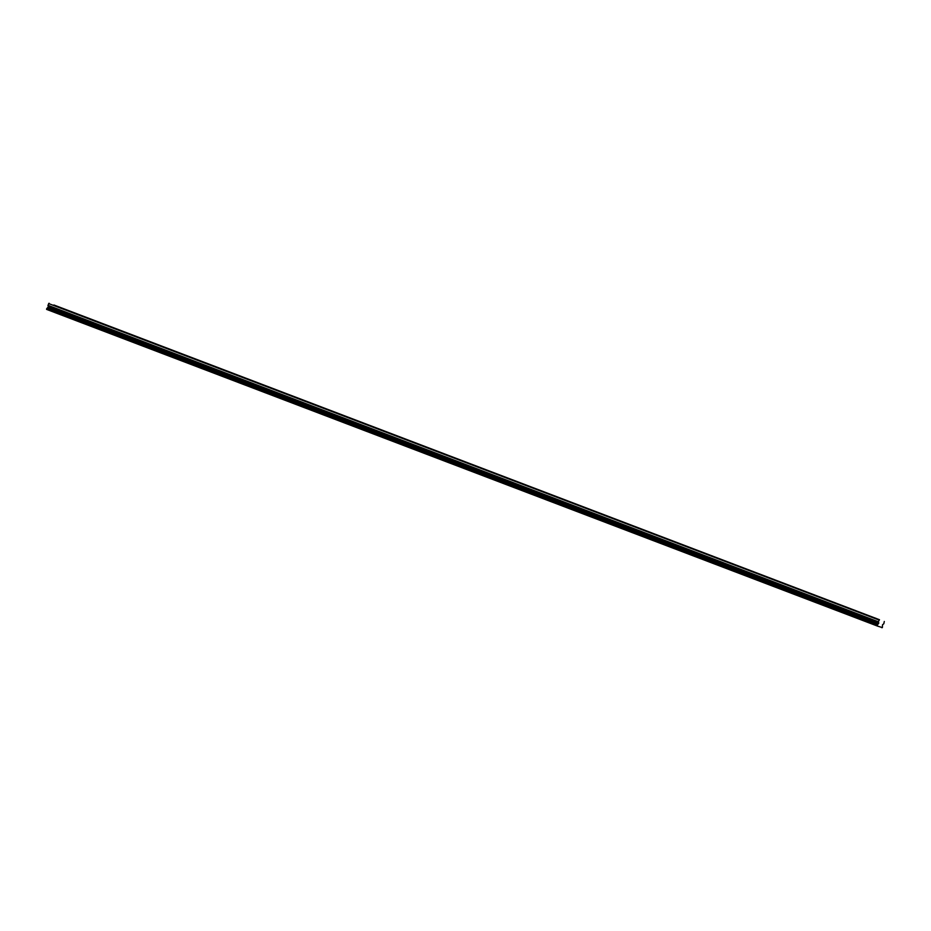 <?xml version="1.0" encoding="UTF-8"?>
<svg xmlns="http://www.w3.org/2000/svg" width="931" height="931" viewBox="0 0 931 931"><rect width="100%" height="100%" fill="white"/><g stroke="black" fill="none" stroke-linecap="round" stroke-linejoin="round"><path stroke-width="1.4" d="M874.256 617.718L876.199 618.428L874.256 617.718M57.489 306.415L59.433 307.137L57.489 306.415M77.913 314.201L79.845 314.911L77.913 314.201M98.337 321.986L100.269 322.696L98.337 321.986M118.749 329.76L120.693 330.482L118.749 329.76M139.173 337.546L141.105 338.267L139.173 337.546M159.585 345.331L161.529 346.041L159.585 345.331M180.009 353.117L181.941 353.827L180.009 353.117M200.433 360.891L202.364 361.612L200.433 360.891M220.845 368.676L222.788 369.386L220.845 368.676M241.269 376.461L243.2 377.171L241.269 376.461M261.681 384.247L263.624 384.957L261.681 384.247M282.105 392.021L284.036 392.742L282.105 392.021M302.528 399.806L304.46 400.516L302.528 399.806M322.941 407.592L324.884 408.302L322.941 407.592M343.364 415.377L345.296 416.087L343.364 415.377M363.777 423.151L365.72 423.873L363.777 423.151M384.2 430.937L386.132 431.647L384.2 430.937M404.624 438.722L406.556 439.432L404.624 438.722M425.036 446.496L426.98 447.217L425.036 446.496M445.46 454.281L447.392 454.991L445.46 454.281M465.872 462.067L467.816 462.777L465.872 462.067M486.296 469.852L488.228 470.562L486.296 469.852M506.72 477.626L508.652 478.348L506.72 477.626M527.132 485.412L529.076 486.122L527.132 485.412M547.556 493.197L549.488 493.907L547.556 493.197M567.968 500.983L569.912 501.693L567.968 500.983M588.392 508.757L590.324 509.478L588.392 508.757M608.816 516.542L610.748 517.252L608.816 516.542M629.228 524.328L631.171 525.037L629.228 524.328M649.652 532.101L651.584 532.823L649.652 532.101M670.064 539.887L672.007 540.608L670.064 539.887M690.488 547.672L692.42 548.382L690.488 547.672M710.912 555.458L712.843 556.168L710.912 555.458M731.324 563.232L733.267 563.953L731.324 563.232M751.748 571.017L753.679 571.727L751.748 571.017M772.16 578.803L774.103 579.513L772.16 578.803M792.584 586.588L794.515 587.298L792.584 586.588M813.007 594.362L814.939 595.084L813.007 594.362M833.42 602.148L835.363 602.857L833.42 602.148M853.843 609.933L855.775 610.643L853.843 609.933M878.655 623.433L877.188 625.004L46.818 308.522L48.284 306.951L878.655 623.433L878.352 621.792L879.469 619.72L53.917 304.996L879.469 619.72M48.284 306.951L47.97 305.31L49.087 303.238M877.188 625.004L877.805 626.191L877.165 625.935M884.299 621.477L883.798 623.77L882.495 624.817L882.379 627.587L877.805 626.191M877.014 625.9L46.631 309.406L46.818 308.522M47.318 307.998L877.712 624.457M879.004 620.034L48.621 303.553M881.994 627.703L881.343 627.459M878.352 621.792L47.97 305.31M878.806 622.862L48.435 306.38M46.55 309.127L876.932 625.609M877.13 625.073L46.748 308.592"/></g></svg>
